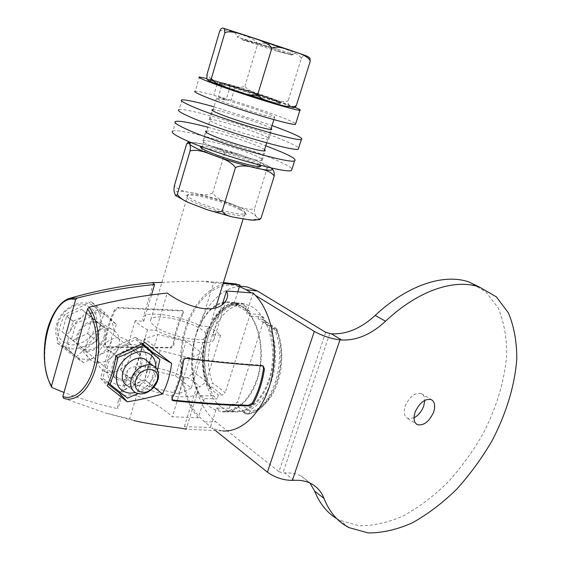 <?xml version="1.0" encoding="UTF-8"?>
<svg xmlns="http://www.w3.org/2000/svg" width="561" height="561" viewBox="0 0 561 561"><rect width="100%" height="100%" fill="white"/><g stroke="black" fill="none" stroke-linecap="round" stroke-linejoin="round"><path stroke-width="0.42" stroke-dasharray="2.81 2.1" d="M265.339 96.878C279.245 101.674 287.807 104.949 291.026 106.709L290.317 106.288C288.41 105.04 287.702 103.161 288.186 100.643C285.815 102.579 278.985 101.597 267.709 97.691L263.004 96.078C251.777 92.249 245.767 88.841 244.989 85.861C242.99 87.93 237.163 87.558 227.5 84.753L265.339 96.878M294.883 107.256C282.099 101.857 246.686 89.921 222.521 82.839L234.056 87.285L217.836 81.478L206.729 78.463M209.274 81.05L208.005 80.3C207.458 79.823 208.264 79.795 210.41 80.216M213.517 80.91L225.164 84.08L212.388 79.662M240.564 92.621L225.487 87.411M292.274 107.431L291.026 106.709C293.284 108.182 288.354 107.207 276.236 103.792L269.862 101.927M219.61 31.43C222.121 29.214 228.93 30.098 240.038 34.081C251.09 37.587 256.938 40.932 257.59 44.109L244.989 85.861M257.59 44.109C260.171 41.998 267.8 43.141 280.465 47.531C293.34 51.535 300.289 55.195 301.313 58.526L288.186 100.643M301.313 58.526C302.491 55.918 304.335 55.09 306.86 56.037L223.979 28.422M211.146 78.954L206.932 74.683M254.771 95.047L226.63 85.384C222.107 83.624 220.27 82.705 221.125 82.628L221.167 82.628C223.734 82.306 258.663 93.231 273.186 98.855C278.242 100.791 280.311 101.8 279.392 101.885L280.276 103.729C281.341 103.659 279.189 102.586 273.817 100.517C262.317 96.212 249.063 91.801 234.056 87.285L234.863 87.6L230.718 101.443C245.038 105.615 257.632 109.823 268.502 114.051C273.509 116.071 275.542 117.186 274.588 117.396C272.66 118.329 235.978 107.123 221.897 101.261C217.338 99.388 215.557 98.364 216.546 98.203L226.013 100.139L213.776 95.195C203.587 92.432 197.402 91.113 195.228 91.254L199.379 77.032M221.588 85.994L218.467 96.499L230.718 101.443M222.521 82.839L221.623 85.882M206.714 152.234C202.563 150.236 200.838 148.931 201.532 148.321L201.715 148.216C204.709 146.295 239.463 156.203 253.446 162.879C256.861 164.464 258.838 165.67 259.378 166.498L258.916 167.297C255.507 168.987 220.01 158.798 206.714 152.234M234.863 87.6L256.868 94.578M258.312 95.068L272.765 100.216C277.814 102.165 279.883 103.182 278.964 103.28C277.141 103.869 240.403 92.425 226.202 86.808C221.609 85.013 219.793 84.087 220.754 84.031L230.164 86.24L226.013 100.139M200.824 146.386C204.302 144.542 240.346 154.878 254.911 161.792C258.39 163.398 260.451 164.632 261.089 165.488M218.467 96.499C251.847 105.819 302.183 123.939 295.479 124.402M230.164 86.24L219.33 83.575C218.425 83.659 220.34 84.627 225.066 86.478L248.965 94.823M217.836 81.478L217.191 83.659M217.009 84.283L213.776 95.195M280.276 103.729C278.515 103.659 272.835 102.186 263.242 99.311M279.343 101.885C277.26 101.737 270.626 99.949 259.441 96.513M259.427 219.61L256.58 216.925C254.827 215.094 254.14 212.353 254.533 208.685C250.01 210.228 242.633 208.762 232.401 204.302C221.875 200.95 215.298 197.184 212.668 192.991C208.692 195.27 202.065 195.235 192.788 192.893C183.068 191.638 176.946 189.19 174.415 185.565M189.359 143.097C192.591 142.403 196.666 142.662 201.581 143.861L211.63 146.204C218.51 147.613 222.871 149.899 224.716 153.062C228.558 151.561 234.393 152.361 242.226 155.453L251.679 158.868C259.645 161.498 264.771 164.682 267.071 168.419L254.533 208.685M267.071 168.419C268.27 166.484 269.427 166.126 270.535 167.36L271.075 167.886M224.716 153.062L212.668 192.991M186.525 144.254L189.008 143.188M240.108 209.751C226.483 202.346 192.332 193.012 186.778 195.305C184.59 196.098 186.021 197.9 191.063 200.712C205.642 209.036 245.76 219.274 246.062 214.912C246.489 213.79 244.505 212.072 240.108 209.751M239.456 208.25C243.656 210.466 245.55 212.1 245.129 213.152L244.82 213.489C242.212 216.7 205.866 207.093 192.612 199.562C188.307 197.191 186.743 195.558 187.928 194.674L188.482 194.422C193.741 192.248 226.434 201.189 239.456 208.25M154.871 326.229C167.108 335.794 202.984 343.43 206.427 337.413C207.872 335.492 206.378 332.968 201.96 329.854C189.33 320.576 155.102 313.192 151.021 319.09C149.598 320.864 150.881 323.241 154.871 326.229M151.519 294.925L143.721 321.348L135.201 320.668C137.55 323.529 141.653 326.565 147.501 329.777L156.07 330.408C175.866 340.815 209.968 346.242 213.79 339.987C214.975 338.549 214.688 336.754 212.942 334.594L222.268 304.602M143.721 321.348C142.501 319.497 142.417 317.954 143.469 316.734C148.062 310.492 180.937 316.025 200.298 325.885L207.956 326.495L193.65 372.728L187.458 377.644C193.222 380.779 197.311 383.899 199.73 387.013L205.985 381.999C203.306 378.92 199.197 375.828 193.65 372.728M212.942 334.594L220.634 335.162C217.836 332.343 213.608 329.461 207.956 326.495M156.07 330.408L167.22 293.059M253.018 292.975L246.567 313.34L250.669 316.095C260.907 330.864 263.88 356.677 257.471 377.798C249.582 400.161 237.906 411.318 222.444 411.262L242.38 411.248L243.572 410.519L244.533 411.206C268.193 408.015 284.034 360.358 270.668 330.331L269.687 329.665C268.887 326.544 269.014 325.156 270.051 325.513L267.948 325.331L263.425 317.274L259.308 314.539L246.567 313.34M220.634 335.162L205.985 381.999M63.491 398.219L105.3 412.896L129.626 419.018L139.689 385.295C159.051 396.234 193.047 400.596 197.234 393.135L186.196 429.179C186.554 428.927 185.922 428.099 184.296 426.69L196.666 386.929L199.73 387.013M184.296 426.69L210.403 427.468L210.641 426.732L204.548 421.858L198.783 416.29C182.437 397.426 177.073 361.473 185.375 331.684C193.594 301.874 214.94 281.334 236.027 285.64L239.449 286.573M233.32 411.122L229.358 408.24L216.546 408.099L210.641 426.732L213.131 428.723L210.403 427.468M229.358 408.24L230.627 404.271L234.687 404.327L237.569 401.893L263.291 321.783L262.527 319.16L257.99 318.662L259.308 314.539M255.458 295.402L251.153 292.772M237.878 291.601L234.344 302.87L241.097 305.885L247.282 311.089C259.554 324.125 264.68 351.179 258.817 374.39C253.018 397.651 237.345 413.205 222.436 411.823L215.859 410.252L209.393 406.494L203.65 400.778L204.316 398.647L200.579 395.624C179.597 363.851 199.008 299.441 229.631 302.66L242.31 303.957L235.431 304.637L237.513 304.847L232.219 305.682L231.3 305.128C208.888 311.453 195.838 354.314 206.939 382.946L210.564 387.609L211.406 387.903L209.316 387.847L213.327 395.898L217.079 398.885L204.316 398.647M242.31 303.957L246.342 306.369L233.649 305.093L234.344 302.87L232.64 302.477C198.433 294.174 176.799 370.337 203.65 400.778L198.321 417.777L172.325 416.795C154.079 400.224 124.584 386.578 118.651 400.884C117.256 403.338 117.004 405.961 117.915 408.759C99.949 404.762 81.976 399.327 63.989 392.455M246.342 306.369L245.052 310.436L249.512 310.934L235.325 302.716C210.873 308.943 196.897 354.882 209.47 385.134L212.724 383.114L225.22 392.665L222.359 395.056L218.313 394.965L217.079 398.885M235.753 302.821L237.058 305.689L250.353 313.557L249.512 310.934M250.353 313.557L225.22 392.665M139.689 385.295L136.302 385.197C130.341 381.81 126.365 378.528 124.374 375.365L127.74 375.484C126.604 373.409 126.597 371.627 127.719 370.141C132.655 362.637 165.439 367.189 184.408 377.532L172.325 416.795M184.408 377.532L187.458 377.644M161.891 282.449C171.918 281.741 185.432 281.341 202.444 281.257L213.538 282.863L200.298 325.885M213.538 282.863L223.152 283.417M233.649 305.093L229.631 302.66M220.732 406.634C205.915 395.253 199.127 367.132 204.604 342.631C209.954 318.08 226.995 300.43 243.888 303.627L252.373 307.021C267.345 316.173 276.075 343.655 271.405 369.334C266.868 395.056 250.01 413.471 233.818 411.914C229.154 411.501 224.786 409.74 220.732 406.634M216.546 408.099L220.494 411.01M250.669 316.095L263.425 317.274M267.948 325.331L257.99 318.662M242.38 411.248L246.328 414.088C271.72 411.402 288.873 360.001 274.126 328.234L276.727 328.872L276.545 330.822L263.291 321.783M276.545 330.822C289.532 360.667 273.705 408.113 250.437 411.276L247.983 414.102C272.983 411.416 290.128 360.071 275.774 328.374L262.029 319.034M244.533 411.206L245.662 413.934L247.983 414.102L234.687 404.327M230.627 404.271L240.262 411.227M269.687 329.665C281.531 360.008 266.454 405.421 243.572 410.519M270.051 325.513L274.126 328.234L270.668 330.331M215.831 430.883L213.131 428.723L222.689 430.946L186.196 429.179M325.696 332.336L278.985 471.675L215.901 421.844C196.483 406.445 187.949 369.447 195.277 337.498C202.444 305.493 224.884 282.393 247.268 286.966M129.626 419.018L133.96 420.582L105.3 412.896M197.234 393.135C198.496 391.403 198.314 389.334 196.666 386.929M191.245 388.079L178.601 393.85L149.205 386.922L133.806 374.411L147.487 369.222L175.558 375.961L191.245 388.079L202.107 353.051L189.66 357.897L160.116 350.639L144.38 338.753L157.879 334.475L186.091 341.516L202.107 353.051M127.74 375.484L117.915 408.759M198.321 417.777C182.234 399.299 176.392 364.636 183.545 334.854C190.649 305.065 210.326 282.793 231.23 283.396M52.152 387.679C36.353 362.553 47.601 303.95 69.627 298.312L70.567 298.045M91.233 301.734L64.788 314.504C60.616 322.87 58 332.294 56.934 342.778L75.476 357.483C81.128 352.252 88.175 346.705 96.611 340.836C98.273 330.527 100.98 321.088 104.718 312.526L91.233 301.734L98.855 309.441L109.795 318.865C113.105 323.108 114.318 328.276 113.434 334.37L111.344 336.509L111.583 340.772C108.974 346.733 104.9 351.509 99.367 355.099C95.608 354.854 93.561 355.835 93.238 358.037C87.228 359.994 81.787 359.727 76.906 357.245L65.469 348.22L56.934 342.778M114.521 309.791C109.514 319.917 106.239 331.285 104.69 343.893L105.784 346.607L106.534 346.775L170.6 347.392L173.076 344.77C174.751 333.108 177.984 322.456 182.76 312.821L182.318 310.577L181.785 310.443L117.873 307.491L114.521 309.791L115.264 310.345L118.637 308.052L182.535 310.962L183.075 311.089L183.503 313.333C178.686 322.954 175.453 333.613 173.805 345.31L171.336 347.939L107.27 347.371L106.527 347.203L105.426 344.482C106.927 331.832 110.208 320.45 115.264 310.345M278.985 471.675L282.891 472.958L284.567 472.881C290.85 472.614 296.39 473.673 301.18 476.058L309.96 483.063M336.712 518.616L339.693 520.285L359.012 525.755C373.261 525.895 388.051 522.607 403.387 515.882C418.653 507.432 433.281 496.443 447.271 482.916C460.595 468.253 472.376 452.159 482.6 434.628C496.59 407.756 505.054 379.552 506.744 353.29C506.611 336.298 503.722 321.144 498.077 307.835L485.84 291.783L468.73 281.91M414.011 417.833L407.707 418.45C404.095 416.444 403.282 412.258 405.259 405.905C409.565 396.599 414.881 392.476 421.206 393.534C423.548 394.593 424.747 396.858 424.817 400.316M135.201 320.668L120.79 369.783L124.374 375.365M118.68 346.453C120.671 337.946 118.252 332.126 111.422 328.991C102.642 325.401 89.332 333.62 86.527 344.566C84.823 351.558 86.338 356.859 91.071 360.492C99.592 366.908 115.566 358.619 118.68 346.453M147.501 329.777L132.733 379.58C127.003 376.2 123.02 372.939 120.79 369.783M136.302 385.197L132.733 379.58M130.727 355.997C127.782 367.076 114.22 375.554 105.251 371.677C98.729 368.556 96.429 362.771 98.357 354.321C101.506 341.922 117.544 333.522 125.959 339.566C131.001 343.248 132.592 348.725 130.727 355.997M141.379 365.765C138.693 375.758 126.513 383.458 118.525 380.021C112.726 377.258 110.706 372.076 112.466 364.489C115.342 353.353 129.675 345.695 137.179 351.053C141.674 354.314 143.076 359.222 141.379 365.765M140.103 365.709C137.564 375.281 125.503 382.336 118.364 378.254C113.778 375.491 112.256 370.919 113.806 364.545C116.309 354.931 128.336 347.932 135.383 351.817C140.152 354.608 141.723 359.236 140.103 365.709M103.995 337.014C105.482 330.801 103.869 326.299 99.15 323.508C92.193 319.616 80.532 326.109 78.224 335.331C76.808 341.446 78.365 345.885 82.888 348.647C89.942 352.75 101.646 346.2 103.995 337.014M105.244 337.098C106.955 329.637 104.788 324.517 98.75 321.741C88.806 319.875 81.527 324.37 76.92 335.24C75.447 341.347 76.801 346.011 80.973 349.223C88.484 354.924 102.551 347.764 105.244 337.098M65.469 348.22L68.316 338.052L67.685 333.613L70.174 331.425L73.042 321.18L82.867 316.713C83.105 314.048 85.209 313.087 89.192 313.837L98.855 309.441M73.042 321.18L64.788 314.504M70.174 331.425C72.867 325.226 77.102 320.324 82.867 316.713M64.466 346.649C56.942 341.972 54.319 334.559 56.612 324.412C60.385 309.006 79.893 298.305 91.583 304.791C99.655 309.525 102.446 317.119 99.956 327.561C96.078 342.883 76.415 353.718 64.466 346.649L76.752 357.133M89.192 313.837C94.809 312.175 99.879 312.421 104.402 314.581L105.517 315.184M93.238 358.037L83.708 362.609L75.476 357.483M83.708 362.609L76.906 357.245M72.439 353.718C68.891 349.566 67.516 344.342 68.316 338.052M111.583 340.772L108.736 350.604L99.367 355.099M108.736 350.604L96.611 340.836M109.795 318.865L116.302 324.468L104.718 312.526M116.302 324.468L113.434 334.37M57.895 323.48C55.798 335.892 60.378 343.059 71.626 344.973C83.4 344.37 91.555 338.136 96.092 326.285C98.392 314.209 94.01 307 82.965 304.651C70.988 304.925 62.629 311.201 57.895 323.48M66.626 316.124L81.64 309.363L92.032 318.143L87.677 333.479L72.93 340.338L62.271 331.768L66.626 316.124L75.84 323.564L90.98 316.656L101.401 325.464L96.962 340.976L82.095 347.981L71.394 339.391L75.84 323.564M81.64 309.363L90.98 316.656M92.032 318.143L101.401 325.464M62.271 331.768L71.394 339.391M72.93 340.338L82.095 347.981M87.677 333.479L96.962 340.976M178.601 393.85L189.66 357.897M149.205 386.922L160.116 350.639M175.558 375.961L186.091 341.516M147.487 369.222L157.879 334.475M133.806 374.411L144.38 338.753M142.683 343.613L135.306 337.238L108.722 349.98L100.552 378.212L107.957 384.04M100.552 378.212L107.123 385.814M119.949 392.209L144.724 379.678L152.641 353.206M146.624 360.604C146.33 373.037 132.943 386.241 121.078 385.568C109.984 383.976 105.601 376.887 107.936 364.285C111.099 353.1 123.097 343.788 133.16 344.517C142.003 345.702 146.491 350.983 146.631 360.372M108.722 349.98L115.882 355.744M135.306 337.238L144.892 342.505M144.724 379.678L153.896 387.111M120.32 392.006L132.01 385.302L144.724 379.664L147.971 366.305L152.452 353.823L135.804 339.454L110.643 351.551L106.169 364.461L102.894 378.275L127.522 398.135M115.882 355.772L110.643 351.551M141.807 344.047L135.804 339.454M159.906 359.545L152.452 353.823M157.473 370.022L152.066 385.596L144.724 379.664M152.066 385.596L137.887 393.619M108.427 382.988L102.894 378.275M155.93 367.764C154.198 380.106 147.34 388.38 135.369 392.588M147.662 361.417C150.096 364.517 150.657 368.402 149.359 373.065C146.765 382.735 134.619 389.916 127.459 385.842L135.853 392.854M262.948 365.905L261.664 365.218C238.649 363.794 213.32 361.284 185.691 357.701C184.001 357.645 182.949 358.612 182.535 360.583C180.838 374.559 177.08 386.824 171.266 397.377L172.024 399.895M200.579 395.624L213.327 395.898M209.316 387.847L218.313 394.965M237.513 304.847L233.692 302.547C209.653 308.823 195.663 354.811 207.829 385.084L209.47 385.134L222.359 395.056M231.3 305.128L233.088 302.603L235.325 302.716L249.084 310.829M245.052 310.436L235.431 304.637M207.801 383.626C197.935 354.65 210.431 313.662 232.219 305.682M211.406 387.903L206.785 384.587L206.939 382.946M289.308 50.315L234.905 32.166L289.308 50.315M291.517 54.999L292.933 54.319L278.088 49.291L237.044 36.977L291.517 54.999L274.525 50.462L241.63 39.593L248.6 40.715M246.672 35.911L288.81 49.971L246.672 35.911M292.47 54.2L292.66 54.74M291.468 54.992L292.639 54.733C290.857 54.698 284.82 53.274 274.525 50.462M278.088 49.291L241.63 39.593M213.993 106.807L272.071 125.51M271.18 128.385L265.626 125.762C251.938 119.97 219.295 109.956 213.138 109.704M181.897 99.907L179.071 109.654C185.691 107.34 255.718 128.196 285.297 140.972C292.919 144.198 297.372 146.547 298.655 148.013M214.625 123.006C228.937 129.437 266.692 140.615 268.824 139.121C269.855 138.721 267.814 137.424 262.709 135.229C248.053 128.82 212.184 118.161 209.281 119.43C208.208 119.766 209.996 120.959 214.625 123.006M207.928 127.256C227.619 132.585 246.91 138.749 265.802 145.748M264.652 149.478L259.182 146.652C245.655 140.538 213.089 130.776 206.813 131.022M175.663 121.414L172.865 131.078C179.765 127.684 249.68 147.894 278.908 161.344C286.447 164.724 290.815 167.276 292.008 168.98M208.145 144.752C222.268 151.568 259.946 162.381 262.232 160.362C263.319 159.794 261.335 158.349 256.286 156.035C241.812 149.282 206.006 138.96 202.956 140.762C201.841 141.26 203.573 142.592 208.145 144.752M191.259 142.599C194.267 142.529 199.52 143.364 207.002 145.11C219.653 148.139 232.941 152.143 246.861 157.122C259.133 161.589 267.148 165.165 270.914 167.851M198.475 206.434C184.099 200.845 176.189 196.525 174.751 193.475C174.478 190.81 180.488 190.614 192.788 192.893C205.452 195.41 218.657 199.211 232.401 204.302C245.858 209.428 253.923 213.636 256.58 216.925C258.277 219.982 253.011 220.501 240.767 218.488C227.598 216.041 213.496 212.023 198.475 206.434M250.437 411.276L237.569 401.893M204.548 421.858L215.901 421.844M329.721 333.662L282.891 472.958M294.02 480.314L284.567 472.881M106.534 346.775L107.27 347.371M170.6 347.392L171.336 347.939M104.69 343.893L105.426 344.482M117.873 307.491L118.637 308.052M181.785 310.443L182.535 310.962M182.76 312.821L183.503 313.333M173.076 344.77L173.805 345.31M186.596 358.367L185.691 357.701M262.576 365.842L261.664 365.218M183.426 361.249L182.535 360.583M172.143 398.079L171.266 397.377M237.058 305.689C214.225 311.916 201.182 354.615 212.724 383.114M246.265 35.588L252.352 37.587M306.86 56.037L289.932 50.097M290.317 106.288L267.709 97.691M263.004 96.078L227.5 84.753M222.654 83.351L213.482 80.882M210.445 80.167L206.974 79.206M201.715 148.216L216.546 98.203M221.167 82.628L220.754 84.031M260.669 166.393L258.916 167.297M259.154 167.213L259.371 166.512M259.792 165.158L264.21 150.902M266.699 142.859L270.844 129.479M273.894 119.64L274.588 117.396M278.964 103.28L279.392 101.885M221.125 82.628L219.33 83.575M251.679 158.868C260.465 162.213 266.755 165.046 270.535 167.36M242.226 155.453L211.63 146.204M201.581 143.861L190.403 142.242M175.46 195.382L176.084 195.838M185.733 201.203L190.915 203.517M233.888 217.219L230.971 216.539M209.59 210.445L205.684 209.134M253.186 220.136L249.722 219.919M246.062 214.912L245.129 213.152M244.82 213.489L243.137 218.909M215.55 307.968L206.427 337.413M187.928 194.674L151.021 319.09M186.778 195.305L188.482 194.422M226.188 300.212L213.79 339.987M243.888 303.627L232.64 302.477M233.818 411.914L222.436 411.823M262.534 319.167L276.257 328.494M235.276 411.374L222.444 411.262M276.727 328.872C281.924 342.21 283.144 356.733 280.367 372.448C278.621 381.031 275.767 388.717 271.819 395.491C269.518 399.614 264.988 404.467 258.242 410.063L248.327 414.067M245.662 413.934L241.889 411.213M118.651 400.884L127.719 370.141M223.411 282.59L202.444 281.257M236.027 285.64L239.61 286.061M301.18 476.058L310.633 483.393M348.935 527.592L339.693 520.285M407.707 418.45L416.136 423.85M421.206 393.534L431.136 399.579M153.314 283.34L143.469 316.734M105.251 371.677L118.525 380.021M125.959 339.566L137.179 351.053M135.383 351.817L99.15 323.508M118.364 378.254L82.888 348.647M111.422 328.991L98.75 321.741M91.071 360.492L80.973 349.223M51.486 386.929L51.759 387.406M91.583 304.791L104.402 314.581M105.784 346.607L106.527 347.203M182.318 310.577L183.075 311.089M172.143 400.077L171.792 399.797M263.179 365.996L262.275 365.372M210.564 387.609L207.177 384.93M233.088 302.603C208.461 309.216 194.793 354.426 206.785 384.587M292.933 54.319L296.383 52.496M291.292 54.999L288.81 49.971M292.625 54.733L292.772 54.263M237.044 36.977L241.826 34.431M234.905 32.166L237.401 37.103M209.281 119.43L212.009 110.229M268.824 139.121L271.819 129.451M202.956 140.762L205.614 131.793M262.232 160.362L265.206 150.783"/><path stroke-width="0.84" d="M206.729 78.463L199.379 77.032C195.389 76.969 215.228 84.718 242.885 93.855C270.486 102.993 296.916 110.552 299.918 110.286C301.166 110.194 299.483 109.185 294.883 107.256M210.41 80.216L213.517 80.91M225.487 87.411L209.274 81.05M269.862 101.927L240.564 92.621M306.86 56.037L309.931 58.042L310.212 61.303L296.397 105.356C295.514 107.186 294.294 107.95 292.751 107.635M310.212 61.303C309.791 58.765 306.096 56.086 299.139 53.267L287.127 49.172C278.908 46.724 273.796 46.493 271.783 48.456L257.836 94.192C258.691 97.579 264.827 100.777 276.236 103.792C287.33 107.186 294.055 107.705 296.397 105.356M271.783 48.456C270.977 45.483 265.486 42.187 255.311 38.576L243.158 34.586C233.074 31.577 226.953 31.037 224.8 32.966L211.462 78.267C212.5 81.773 219.779 85.735 233.313 90.153C246.798 95.047 254.975 96.394 257.836 94.192M224.8 32.966L224.288 28.562L223.306 28.232C221.854 27.636 220.62 28.702 219.61 31.43L206.932 74.683L206.974 79.206L208.005 80.3C209.26 81.64 210.41 80.959 211.462 78.267M212.388 79.662L211.146 78.954M256.868 94.578L258.312 95.068M261.089 165.488L260.669 166.393C257.162 168.139 219.919 157.438 205.985 150.586C201.637 148.497 199.835 147.143 200.572 146.512L200.824 146.386M299.918 110.286L295.479 124.402C292.372 125.033 265.914 117.838 238.39 108.729C210.824 99.62 191.14 91.555 195.228 91.254M217.191 83.659L217.009 84.283M263.242 99.311L248.965 94.823M259.441 96.513L254.771 95.047M271.075 167.886L271.699 168.538C273.684 169.85 274.518 172.388 274.196 176.168C272.029 172.388 266.075 169.717 256.335 168.16C246.84 165.383 239.877 165.207 235.445 167.641C232.471 162.999 225.242 158.924 213.762 155.418C202.675 150.72 194.765 149.254 190.039 151.042C190.649 147.263 190.417 144.857 189.345 143.805L188.11 142.249L186.525 144.254L174.415 185.565C173.77 189.232 173.882 191.876 174.751 193.475L175.46 195.382C175.888 196.287 176.512 195.894 177.332 194.204C179.457 197.802 183.987 200.901 190.915 203.517L205.684 209.134C212.878 211.939 218.376 212.619 222.163 211.188C223.986 214.148 227.892 216.16 233.888 217.219L249.722 219.919C254.512 220.529 258.277 219.954 261.026 218.187L259.427 219.61M190.039 151.042L177.332 194.204M235.445 167.641L222.163 211.188M274.196 176.168L261.026 218.187M189.008 143.188L189.359 143.097M222.268 304.602L226.504 290.998C228.025 293.838 227.92 296.909 226.181 300.212C217.352 316.06 187.374 307.954 167.22 293.059C142.235 295.598 116.232 300.324 89.206 307.232C98.827 320.562 101.66 347.504 95.412 368.998C89.241 390.554 75.293 402.77 63.491 398.219L62.839 396.536L87.593 308.866C96.737 321.832 99.367 347.645 93.399 368.212C87.502 388.843 74.199 400.694 62.839 396.536M314.293 331.383L267.436 472.201C275.051 477.558 283.347 480.293 292.337 480.405L294.02 480.314C300.317 479.999 305.85 481.029 310.633 483.393C316.874 486.569 321.334 491.59 324.013 498.449C329.51 512.2 337.82 521.912 348.935 527.592L368.226 532.95C382.469 532.978 397.272 529.563 412.63 522.698C427.924 514.093 442.594 502.951 456.64 489.262C470.034 474.431 481.885 458.183 492.2 440.497C506.317 413.408 514.949 385.007 516.8 358.591C516.779 341.502 513.988 326.278 508.434 312.919L496.324 296.832L479.29 286.98C454.571 278.445 418.092 290.444 385.561 321.229C371.277 334.419 356.635 340.667 341.628 339.98L339.966 339.854C331.025 338.753 322.47 335.927 314.293 331.383L255.458 295.402L253.018 292.975L226.504 290.998M237.878 291.601L239.449 286.573L246.188 289.735L251.153 292.772M239.61 286.061L247.268 286.966L257.457 291.033L325.696 332.336L331.376 333.802C346.368 334.566 360.968 328.444 375.176 315.429C407.51 285.037 443.933 273.298 468.73 281.91L479.29 286.98M223.152 283.417L239.947 284.995L239.449 286.573M267.436 472.201L215.831 430.883M133.96 420.582C156.14 425.771 182.697 427.847 185.986 429.242M255.458 295.402C271.889 312.708 278.943 348.949 271.159 380.211C263.46 411.529 242.513 432.447 222.689 430.946M127.284 401.823L107.123 385.814C111.316 377.111 114.241 367.09 115.882 355.744L144.892 342.505L171.666 363.444C170.186 374.832 167.094 385.007 162.381 393.983C149.703 397.574 137.999 400.182 127.284 401.823L118.974 392.7L119.949 392.209M186.596 358.367C214.246 361.936 239.568 364.433 262.576 365.842L263.179 365.996L264.427 368.998C262.499 381.971 258.747 393.542 253.165 403.71L249.582 405.954C226.525 405.33 201.189 403.604 173.58 400.764L172.676 400.505L172.143 398.079C177.914 387.483 181.673 375.204 183.426 361.249C183.84 359.278 184.899 358.318 186.596 358.367M231.23 283.396L239.947 284.995M69.627 298.312L77.215 298.003C103.897 291.376 129.689 286.881 154.591 284.518C153.139 283.424 152.781 282.786 153.532 282.611L161.891 282.449M63.989 392.455L52.152 387.679L51.493 386.01C33.997 358.009 51.731 292.477 75.623 299.602L51.493 386.01M415.133 412.118C419.488 402.735 424.824 398.555 431.136 399.579C434.817 401.599 435.624 405.834 433.562 412.286C429.207 421.648 423.85 425.799 417.503 424.726C413.913 422.728 413.12 418.527 415.133 412.118M309.96 483.063L314.623 491.12C319.637 503.547 327.007 512.712 336.712 518.616M424.817 400.316L423.702 406.185C421.577 411.578 418.345 415.463 414.011 417.833M154.591 284.518L151.519 294.925M75.623 299.602L77.215 298.003M89.206 307.232L87.593 308.866M107.957 384.04L118.974 392.7M152.641 353.206L152.873 352.434L142.683 343.613M152.873 352.434L171.666 363.444M153.896 387.111L162.381 393.983M137.887 393.619L127.522 398.135L110.075 384.39L114.023 373.381L117.544 359.496L117.943 357.441L115.882 355.772M117.943 357.441L127.606 353.465L138.322 348.065L143.244 345.148L141.807 344.047M143.244 345.148L159.906 359.545L157.473 370.022M110.075 384.39L108.427 382.988M135.369 392.588L130.152 393.205C119.009 391.669 114.64 384.537 117.039 371.81C120.257 360.506 132.361 351.046 142.466 351.726C151.393 352.883 155.881 358.234 155.93 367.764M127.459 385.842C122.859 383.086 121.351 378.479 122.929 372.041C125.489 362.322 137.613 355.197 144.668 359.075L147.662 361.417M157.9 379.853L158.09 379.166C159.457 372.869 157.844 368.409 153.244 365.779C146.169 361.901 133.967 369.152 131.358 378.963C129.752 385.463 131.246 390.091 135.853 392.854C140.776 394.986 145.944 393.92 151.365 389.643C154.527 386.908 156.701 383.647 157.9 379.853M156.954 381.087L151.701 388.955C143.497 396.459 132.249 390.673 135.706 380.393C139.675 365.506 161.512 365.968 157.108 380.533L156.954 381.087M172.024 399.895L172.697 400.056C200.291 402.91 225.62 404.656 248.691 405.294L252.282 403.057C257.892 392.931 261.636 381.368 263.53 368.381L262.948 365.905M272.071 125.51L288.2 131.709C298.957 136.148 303.347 138.721 301.376 139.423C298.024 142.171 220.326 118.869 191.967 106.359C183.131 102.53 179.779 100.377 181.897 99.907C185.663 99.57 196.364 101.871 213.993 106.807M213.138 109.704L212.156 109.725C211.111 109.984 212.914 111.113 217.57 113.105C231.966 119.36 269.757 130.713 271.819 129.451L271.18 128.385M298.655 148.013L298.312 149.093C294.805 152.319 217.191 129.367 189.008 116.492C180.228 112.551 176.918 110.272 179.071 109.654M265.802 145.748L281.79 152.15C292.421 156.821 296.699 159.689 294.616 160.755C290.935 164.555 213.411 142.024 185.439 128.707C176.722 124.64 173.461 122.214 175.663 121.414C179.541 120.643 190.291 122.593 207.928 127.256M206.813 131.022L205.81 131.141C204.716 131.562 206.469 132.831 211.069 134.942C225.277 141.589 262.99 152.564 265.206 150.783L264.652 149.478M292.008 168.98L291.58 170.341C287.751 174.611 210.312 152.424 182.507 138.742C173.84 134.577 170.628 132.017 172.865 131.078M191.259 142.599L189.345 143.805C191.02 146.141 199.155 150.011 213.762 155.418C229 160.888 243.194 165.137 256.335 168.16C268.523 170.782 273.649 170.909 271.699 168.538L270.914 167.851M246.188 289.735L257.457 291.033M339.966 339.854L292.337 480.405M341.628 339.98L331.376 333.802M385.561 321.229L375.176 315.429M324.013 498.449L314.623 491.12M173.58 400.764L172.697 400.056M249.582 405.954L248.691 405.294M253.165 403.71L252.282 403.057M264.427 368.998L263.53 368.381M223.979 28.422L246.265 35.588M289.932 50.097L252.352 37.587M213.482 80.882L210.445 80.167M200.572 146.512L201.364 147.999M259.371 166.512L259.792 165.158M264.21 150.902L266.699 142.859M270.844 129.479L273.894 119.64M190.403 142.242L188.11 142.249M176.084 195.838L185.733 201.203M230.971 216.539L209.59 210.445M259.645 219.554L253.186 220.136M243.137 218.909L215.55 307.968M236.384 284.02L223.411 282.59M153.833 282.541C126.611 284.883 98.855 290.051 70.567 298.045M416.136 423.85L417.503 424.726M153.532 282.611L153.314 283.34M69.732 298.277C58.12 301.488 48.204 320.513 45.511 338.171C42.699 357.259 44.691 373.507 51.486 386.929M144.668 359.075L153.244 365.779M151.701 388.955L151.365 389.643M158.09 379.166L157.108 380.533M172.676 400.505L172.143 400.077M243.158 34.586L224.288 28.562M299.139 53.267C306.755 56.03 307.126 55.904 309.931 58.042M255.311 38.576L287.127 49.172M301.376 139.423L298.312 149.093M212.009 110.229L212.156 109.725M294.616 160.755L291.58 170.341M205.614 131.793L205.81 131.141"/></g></svg>
